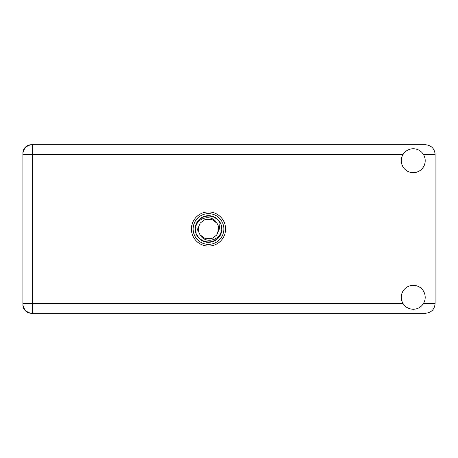 <?xml version="1.0" encoding="UTF-8"?>
<svg xmlns="http://www.w3.org/2000/svg" width="458" height="458" viewBox="0 0 458 458"><rect width="100%" height="100%" fill="white"/><g stroke="black" fill="none" stroke-linecap="round" stroke-linejoin="round"><path stroke-width="0.69" d="M32.461 144.728L31.367 144.728A8.467 8.467 0 0 0 22.9 153.195L22.9 304.805A8.467 8.467 0 0 0 31.367 313.272L425.539 313.272C431.304 312.659 434.493 309.476 435.1 303.711L435.1 154.289C434.493 148.524 431.304 145.341 425.539 144.728L32.461 144.728A9.561 9.561 0 0 0 22.9 154.289A9.561 9.561 0 0 1 32.461 144.728L32.461 303.711L403.166 303.711M413.248 309.242A11.948 11.948 0 0 0 425.196 297.288A11.948 11.948 0 0 0 413.248 285.34A11.948 11.948 0 0 0 401.294 297.288A11.948 11.948 0 0 0 413.248 309.242M413.248 172.66A11.948 11.948 0 0 0 425.196 160.712A11.948 11.948 0 0 0 413.248 148.758A11.948 11.948 0 0 0 401.294 160.712A11.948 11.948 0 0 0 413.248 172.66M208.51 211.928A17.072 17.072 0 0 0 191.438 229A17.072 17.072 0 0 0 208.51 246.072A17.072 17.072 0 0 0 225.588 229A17.072 17.072 0 0 0 208.51 211.928M22.9 303.711A9.561 9.561 0 0 0 32.461 313.272A9.561 9.561 0 0 1 22.9 303.711L32.461 303.711L32.461 313.272M193.15 229A15.366 15.366 0 0 0 208.51 244.366A15.366 15.366 0 0 0 223.876 229A15.366 15.366 0 0 0 208.51 213.634A15.366 15.366 0 0 0 193.15 229M195.194 229A13.316 13.316 0 0 0 208.51 242.316A13.316 13.316 0 0 0 221.832 229A13.316 13.316 0 0 0 208.51 215.684A13.316 13.316 0 0 0 195.194 229M197.026 234.954C196.608 232.246 197.077 229.721 198.434 227.386L200.255 223L205.356 219.29L211.67 219.29L216.771 223C211.934 213.926 197.175 217.43 195.692 227.237L195.228 228.679L196.116 233.786L197.026 234.954A12.939 12.939 0 0 0 221.334 230.763L221.798 229.321L220.911 224.214L220 223.046L219.393 229L218.592 230.614A10.208 10.208 0 0 0 218.724 229L218.529 230.981M198.497 227.019L198.434 227.386A10.208 10.208 0 0 0 200.255 235C205.092 244.074 219.851 240.57 221.334 230.763M218.592 230.614L216.771 235L211.67 238.71L205.356 238.71L200.255 235L205.356 238.71L211.67 238.71L216.771 235L218.724 229A10.208 10.208 0 0 0 216.771 223M220 223.046A12.939 12.939 0 0 0 195.692 227.237M423.329 303.711L435.1 303.711M435.1 154.289L423.329 154.289M403.166 154.289L22.9 154.289"/></g></svg>

